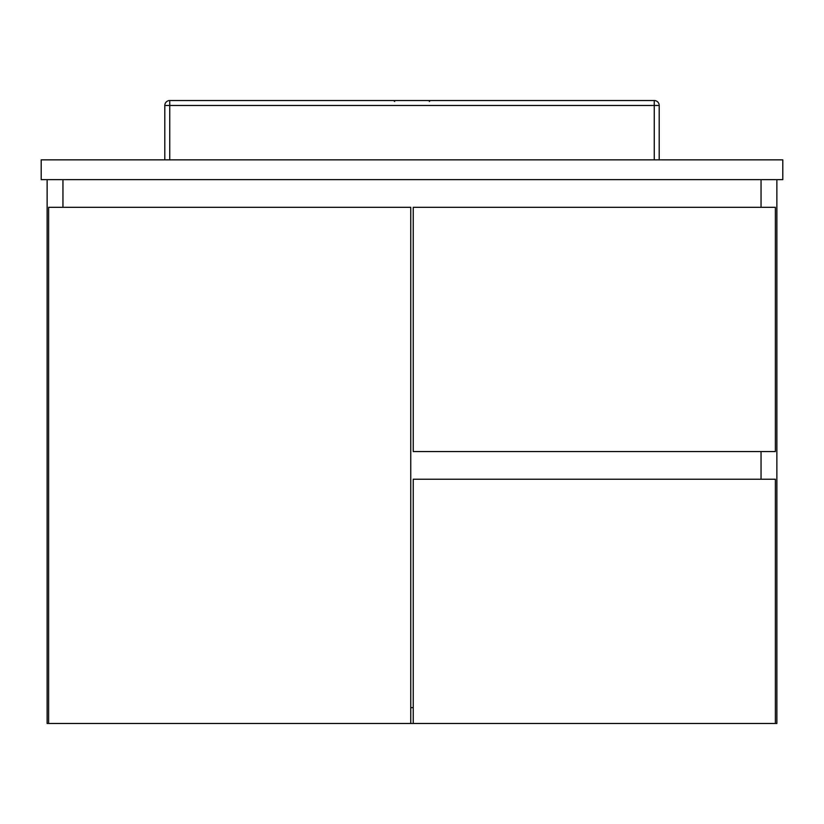 <?xml version="1.0" encoding="UTF-8"?>
<svg xmlns="http://www.w3.org/2000/svg" width="824" height="824" viewBox="0 0 824 824"><rect width="100%" height="100%" fill="white"/><g stroke="black" fill="none" stroke-linecap="round" stroke-linejoin="round"><path stroke-width="1.24" d="M62.954 179.632L62.954 207.318L62.954 179.632M776.867 179.632L776.867 723.472L775.384 723.472L775.384 479.238L413.236 479.238L413.236 723.472L410.764 723.472L410.764 207.318L48.616 207.318L48.616 723.472L47.133 723.472L47.133 179.632M761.046 479.238L761.046 451.552L761.046 479.238M761.046 207.318L761.046 179.632L761.046 207.318M410.764 707.651L413.236 707.651L410.764 707.651M48.616 723.472L410.764 723.472M413.236 207.318L413.236 451.552L775.384 451.552L775.384 207.318L413.236 207.318M413.236 723.472L775.384 723.472M782.8 159.856L782.8 179.632L41.2 179.632L41.2 159.856L782.8 159.856M164.8 159.856L164.8 105.472A4.944 4.944 0 0 1 169.744 100.528L654.256 100.528A4.944 4.944 0 0 1 659.2 105.472L659.2 159.856M654.256 159.856L654.256 100.528A4.944 4.944 0 0 1 659.2 105.472L169.744 105.472L169.744 159.856M164.8 105.472L169.744 105.472L169.744 100.528M654.256 100.528A4.944 4.944 0 0 1 659.2 105.472M429.304 101.517L430.293 100.528M394.696 101.517L393.707 100.528"/></g></svg>
